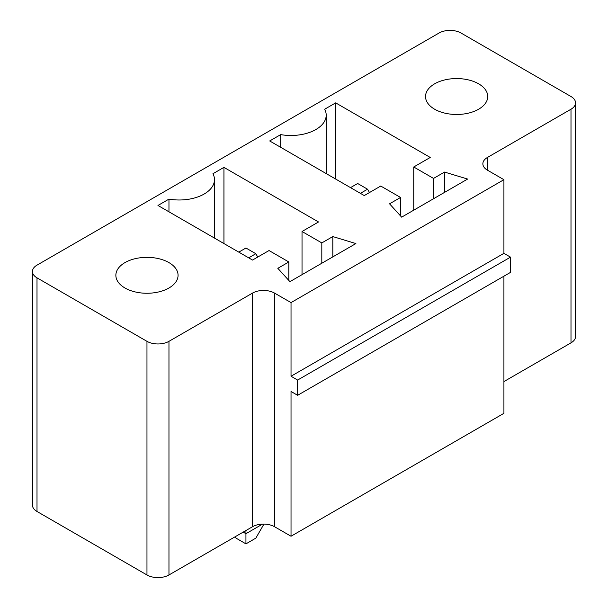 <?xml version="1.0" encoding="UTF-8"?>
<svg xmlns="http://www.w3.org/2000/svg" width="608" height="608" viewBox="0 0 608 608"><rect width="100%" height="100%" fill="white"/><g stroke="black" fill="none" stroke-linecap="round" stroke-linejoin="round"><path stroke-width="0.91" d="M439.037 33.03L37.004 265.141A15.55 8.976 0 0 0 32.444 271.495A15.55 8.976 0 0 0 37.004 277.841L146.969 341.331A15.55 8.976 0 0 0 168.963 341.331L252.533 293.079A15.55 8.976 180 0 1 274.527 293.079L291.027 302.602L503.918 179.687L487.426 170.164A15.55 8.976 180 0 1 482.866 163.818A15.55 8.976 180 0 1 487.426 157.464L570.996 109.22A15.55 8.976 0 0 0 575.556 102.866A15.55 8.976 0 0 0 570.996 96.52L461.031 33.03A15.55 8.976 180 0 0 439.037 33.03M503.918 381.581L570.996 342.859A15.55 8.976 0 0 0 575.556 336.505L575.556 102.866M32.444 271.495L32.444 505.134A15.55 8.976 0 0 0 37.004 511.48L146.969 574.97A15.55 8.976 0 0 0 168.963 574.97L252.533 526.718A15.55 8.976 180 0 1 274.527 526.718L291.027 536.241L503.918 413.326L503.918 276.192M355.9 243.557L289.925 281.648L277.826 268.318L288.823 261.972L269.032 250.542L252.533 260.064L157.966 205.466L168.963 199.112A35.249 20.353 0 0 0 214.472 179.649A35.249 20.353 0 0 0 212.944 173.721L223.942 167.375L318.516 221.973L302.024 231.496L321.814 242.919L332.812 236.573L355.9 243.557M380.76 186.04L364.26 195.563L269.694 140.957L280.691 134.611A35.249 20.353 0 0 0 326.2 115.14A35.249 20.353 0 0 0 324.672 109.22L335.669 102.866L430.244 157.464L413.744 166.987L433.542 178.418L444.539 172.072L467.628 179.056L401.652 217.147L389.553 203.817L400.55 197.463L380.76 186.04M291.027 536.241L291.027 391.484L297.624 395.299L510.515 272.384L510.515 257.146L503.918 253.338L503.918 179.687M297.624 395.299L297.624 380.061L291.027 376.246L291.027 302.602M262.557 524.104L245.936 533.702L245.936 530.526M243.185 532.114L245.936 533.702L245.936 543.864L255.831 538.148L263.948 524.096M503.918 253.338L291.027 376.246M124.974 288.002A31.107 17.959 0 0 0 158.87 291.893A31.107 17.959 0 0 0 178.068 275.302A31.107 17.959 0 0 0 146.969 257.344A31.107 17.959 0 0 0 115.862 275.302A31.107 17.959 0 0 0 124.974 288.002M332.812 256.888L332.812 236.573M321.814 263.241L321.814 242.919M288.823 280.44L288.823 261.972M302.024 274.664L302.024 231.496M223.942 243.557L223.942 167.375M168.963 211.812L168.963 199.112M400.55 215.931L400.55 197.463M280.691 147.311L280.691 134.611M335.669 179.056L335.669 102.866M444.539 192.386L444.539 172.072M433.542 198.732L433.542 178.418M413.744 210.163L413.744 166.987M434.636 109.22A31.107 17.959 0 0 0 468.532 113.111A31.107 17.959 0 0 0 487.738 96.52A31.107 17.959 0 0 0 456.631 78.561A31.107 17.959 0 0 0 425.532 96.52A31.107 17.959 0 0 0 434.636 109.22M510.515 257.146L297.624 380.061M235.212 536.72L236.041 538.148L245.936 543.864M257.762 257.047L255.831 253.718L248.687 257.845M255.831 253.718L245.936 248.003L238.792 252.13M369.482 192.546L367.559 189.21L360.415 193.336M367.559 189.21L357.664 183.494L350.52 187.621M37.004 511.48L37.004 277.841M146.969 574.97L146.969 341.331M570.996 342.859L570.996 109.22M168.963 574.97L168.963 341.331M487.426 170.164L487.426 157.464M252.533 526.718L252.533 293.079M274.527 526.718L274.527 293.079M214.472 179.649L214.472 238.093M326.2 115.14L326.2 173.584"/></g></svg>
